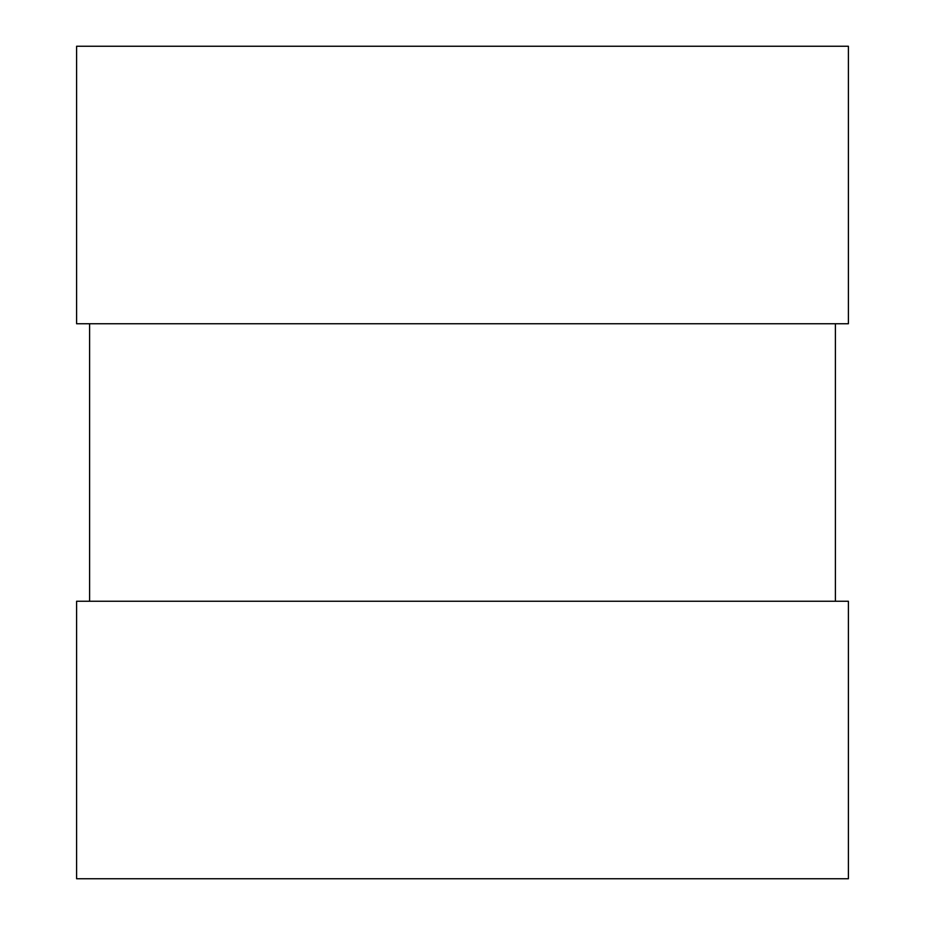 <?xml version="1.0" encoding="UTF-8"?>
<svg xmlns="http://www.w3.org/2000/svg" width="925" height="925" viewBox="0 0 925 925"><rect width="100%" height="100%" fill="white"/><g stroke="black" fill="none" stroke-linecap="round" stroke-linejoin="round"><path stroke-width="1.39" d="M848.398 601.25L76.602 601.25L76.602 878.75L848.398 878.75L848.398 601.25L76.602 601.25L76.602 878.75L848.398 878.75L848.398 601.25L76.602 601.25L76.602 878.75L848.398 878.75L848.398 601.25M848.398 46.25L76.602 46.25L76.602 323.75L848.398 323.75L848.398 46.25L76.602 46.25L76.602 323.75L848.398 323.75L848.398 46.25L76.602 46.25L76.602 323.75L848.398 323.75L848.398 46.25M89.609 323.75L89.609 601.25M835.391 601.25L835.391 323.75"/></g></svg>
